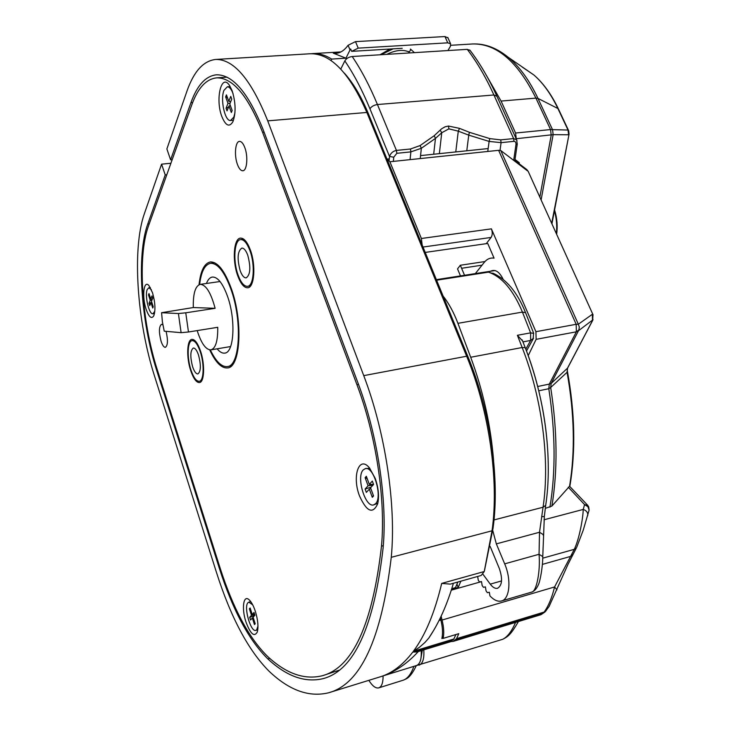 <?xml version="1.0" encoding="UTF-8"?>
<svg xmlns="http://www.w3.org/2000/svg" width="731" height="731" viewBox="0 0 731 731"><rect width="100%" height="100%" fill="white"/><g stroke="black" fill="none" stroke-linecap="round" stroke-linejoin="round"><path stroke-width="1.1" d="M588.784 511.298L589.113 510.064L587.879 506.665L584.562 504.609L587.806 505.404M593.033 319.703L578.495 330.732L551.137 383.473L567.594 368.086L567.064 372.307L550.69 387.485L551.137 383.473L549.31 384.095L576.357 331.819L578.915 329.882L579.308 327.031L578.34 324.226L592.375 314.284L592.503 320.589L567.484 368.168L567.064 372.307C574.447 413.618 575.279 451.603 569.568 486.261L551.896 506.053L545.28 508.374M526.247 169.163L527.572 170.926L500.781 150.531L578.34 324.226L576.183 324.299L498.615 150.321L500.781 150.531M386.991 159.102L389.906 161.761L421.385 238.489L422.134 244.885M421.385 238.489L491.396 228.858L535.914 331.691L536.152 339.33L528.221 355.595M551.896 506.053C557.79 470.344 557.387 430.824 550.69 387.485L548.798 388.709L538.784 390.802M503.211 279.434C499.437 271.685 495.207 268.953 490.528 271.247M491.396 228.858C492.621 232.257 492.52 235.117 491.095 237.438L486.252 243.67L487.796 243.578L494.065 258.162C490.273 257.568 486.983 258.993 484.196 262.447L475.342 273.604M464.532 275.276L460.329 265.252L457.542 268.889L460.475 275.907M461.599 268.277L482.04 265.17M460.329 265.252L484.973 261.543M425.223 252.423L486.252 243.67M456.957 584.233L458.191 587.468L451.548 589.341M515.574 622.41C511.663 631.438 507.341 637.067 502.626 639.314L502.471 639.351M441.14 616.178L442.045 620.052C443.836 627.134 444.201 633.247 443.141 638.391L458.776 633.676L456.601 638.638L453.165 641.398L540.922 614.698L544.12 612.075C548.469 606.109 551.96 597.73 554.582 586.956L574.301 549.319C579.455 538.4 583.018 518.233 583.228 509.425L584.562 504.609L568.289 487.212M556.94 589.871L554.582 586.956L442.045 620.052M587.569 515.903L587.806 514.907C587.797 512.34 586.271 510.512 583.228 509.425L544.028 519.778M518.416 621.542L518.133 622.063C511.307 633.558 508.94 636.272 502.626 639.314L416.679 665.484M419.073 665.173C422.792 663.684 424.364 658.576 423.779 649.868M453.165 641.398L451.045 641.544M443.141 638.391L442.301 636.144M458.191 587.468L460.877 581.172M576.732 547.208L583.219 530.213L589.113 510.064L588.674 506.784L587.349 504.911L569.568 486.261M210.336 349.911C215.892 361.489 221.53 367.053 227.24 366.596C239.932 366.368 242.601 321.256 230.959 289.284C224.499 271.777 217.701 263.123 210.565 263.324C204.863 264.503 201.217 271.566 199.618 284.505M217.116 348.815C219.748 352.004 222.279 353.429 224.709 353.11C234.103 352.899 236.003 319.749 227.505 296.283C222.754 283.308 217.719 276.894 212.419 277.04C209.943 277.405 207.942 279.553 206.425 283.482M238.05 274.911C240.883 282.595 244.026 286.397 247.471 286.324C253.776 286.25 255.375 265.115 249.975 250.76C247.133 243.231 244.044 239.503 240.7 239.576C234.267 239.75 232.814 260.757 238.05 274.911M247.763 255.247C245.954 250.431 243.971 248.047 241.833 248.092C237.548 251.135 236.999 258.646 240.161 270.644C241.97 275.523 243.962 277.935 246.146 277.89C250.413 274.874 250.952 267.327 247.763 255.247M191.029 370.169C193.605 377.625 196.328 381.335 199.216 381.29C203.894 381.107 204.534 364.047 200.212 351.574C197.617 344.219 194.921 340.573 192.116 340.637C187.364 340.893 186.816 357.843 191.029 370.169M198.512 355.019C196.858 350.313 195.14 347.983 193.34 348.029C190.252 350.451 190.023 356.728 192.655 366.871C194.3 371.613 196.036 373.97 197.863 373.934C200.943 371.531 201.162 365.226 198.512 355.019M433.73 630.268L428.869 637.98L424.958 642.439L419.43 647.3L413.38 651.284C425.232 635.413 434.68 612.788 441.698 583.411L484.242 571.532L492.045 530.797L391.259 557.314C381.518 639.04 360.648 684.198 328.639 692.778C309.012 697.538 289.138 690.338 269.017 671.177C248.302 650.334 230.768 617.366 216.413 572.254L154.442 375.807C137.099 321.722 131.891 248.924 144.373 213.68L161.578 164.164L165.224 174.928L166.787 174.773M161.578 164.164L170.908 163.26M149.243 223.832L147.763 224.006L165.224 174.928M440.327 617.896L440.83 619.952C442.657 627.161 443.004 633.357 441.871 638.538L443.059 638.181M484.242 571.532L481.19 575.471L450.342 584.124L441.698 583.411M329.937 692.376L379.544 677.034C391.533 673.616 402.617 665.292 412.796 652.061L416.944 651.942L450.433 641.763L453.86 639.004L413.38 651.284M421.184 650.654C421.677 659.143 420.106 664.104 416.469 665.548L416.341 665.585M492.045 530.797C499.191 480.377 489.167 410.438 466.652 356.225L366.861 112.455C349.592 72.999 330.768 53.427 310.373 53.747L309.807 53.783M391.259 557.314C396.357 505.404 385.456 432.469 363.746 375.633L466.652 356.225M366.861 112.455L267.729 120.862L363.746 375.633M267.729 120.862C251.226 79.752 233.947 59.275 215.883 59.439C203.51 60.7 193.852 71.318 186.898 91.311L166.878 148.932L170.597 159.833L190.937 102.687L192.646 102.559M484.525 570.427L493.023 528.33C500.05 478.832 490.236 410.347 468.151 357.203L368.552 114.109C361.379 96.775 353.32 83.115 344.365 73.137M457.871 582.013L455.486 587.605L451.767 588.656M455.906 634.535L453.86 639.004M420.672 659.773L422.308 650.316M147.763 224.006C136.331 255.384 140.964 321.603 156.754 370.599L157.512 370.471M220.141 568.124L219.355 568.325L156.754 370.599M219.355 568.325C232.677 609.974 248.86 640.182 267.893 658.951C286.643 676.422 305.101 682.973 323.266 678.606C354.096 670.391 374.034 626.851 383.099 548.003C387.531 500.68 377.644 434.844 358.071 383.208L263.452 130.474C248.604 93.193 232.988 74.635 216.595 74.8C205.722 75.914 197.169 85.207 190.937 102.687M172.187 159.678L170.597 159.833M389.148 160.345L389.513 156.434C390.738 153.108 393.04 151.107 396.43 150.412L410.475 148.996L420.069 145.579L434.205 135.71L441.606 128.802L445.078 126.801L448.496 126.043L459.507 128.373L458.282 131.16L448.88 128.857L441.752 132.74L435.466 138.387L421.348 148.274L410.868 151.874L396.832 153.309L393.744 157.22L393.342 161.405M459.507 128.373L469.421 132.311L489.788 138.607L500.726 139.877L513.619 138.579L516.625 139.795L516.981 140.59M393.744 157.22L389.513 156.434L369.932 108.773C362.238 90.141 353.868 74.187 344.831 60.901C346.302 58.471 348.76 57.009 352.196 56.515L467.255 49.352L470.115 50.466M344.831 60.901L340.774 69.089M420.069 145.579L421.348 148.274L420.243 158.572M434.205 135.71L435.466 138.387L433.684 154.241M440.217 130.2L441.752 132.74L439.358 153.647M469.421 132.311L468.745 135.134L458.282 131.16L455.769 151.938M489.788 138.607L489.112 141.421L468.745 135.134L466.78 150.796M500.726 139.877L501.091 142.655L489.112 141.421L487.769 151.463M517.283 143.861L515.958 144.564C516.104 142.49 515.446 141.412 513.984 141.339L501.091 142.655L500.031 150.33M533.548 338.215L530.615 340.454L522.976 341.88M493.608 460.621C490.675 424.885 483.036 390.427 470.691 357.258L457.926 323.33C453.777 312.429 448.834 303.338 443.105 296.055M482.972 574.264L490.254 584.142C492.758 587.413 495.179 588.802 497.537 588.291C502.197 585.467 502.791 578.861 499.319 568.48L490.154 546.404M542.749 557.168L542.767 556.583L539.049 554.281L504.673 563.848C511.581 579.729 509.735 599.274 501.411 600.992C497.774 601.86 493.946 600.151 489.925 595.856L489.322 592.247L487.367 592.686L486.06 590.895L485.393 586.874L483.456 587.331L482.158 585.549L481.491 581.556L479.573 582.013L478.284 580.25L477.654 576.467M504.673 563.848L496.34 543.873L492.731 530.441M457.926 323.33L522.427 312.082C513.253 290.061 501.923 276.747 488.454 272.151L495.207 274.216M543.197 535.156L543.206 534.562L539.524 532.25L543.051 507.241C550.141 460.539 542.128 398.075 522.162 347.517L517.393 335.291L522.592 340.948M544.348 516.342L542.767 556.583C542.831 566.434 540.127 581.282 538.445 584.553C536.673 588.629 534.48 591.132 531.857 592.055M501.585 600.937L531.748 592.083C536.673 591.617 540.52 570.491 539.049 554.281L539.524 532.25L496.34 543.873M413.892 666.352C411.178 673.891 407.715 678.478 403.512 680.104L378.74 687.88C375.67 688.529 372.371 686.016 368.844 680.342M383.081 675.883C383.135 682.772 381.692 686.765 378.74 687.88M414.066 52.303L410.429 49.068C410.639 50.695 409.927 51.554 408.291 51.663L408.263 51.645M389.906 49.041L379.974 54.788M515.574 133.024L550.553 129.57L568.042 130.063L557.899 108.517L537.952 98.393L552.581 129.807L553.148 134.65L516.26 138.716L515.574 133.024L501.082 101.07L486.261 75.156M558.594 109.339L568.544 130.465L568.042 130.063L568.581 134.778L553.148 134.65L541.104 199.947M569.102 133.992L551.677 223.311M515.026 159.468L519.33 162.757L518.443 163.223M447.911 50.549L450.424 46.3L450.607 43.805L447.747 42.837L358.208 48.136L351.648 51.353L350.67 48.977L350.021 49.955L348.093 45.276L355.504 41.621L444.951 36.559L447.984 37.911M348.093 45.276C344.365 50.402 340.299 53.089 335.894 53.336L333.299 53.171L345.946 58.188L331.719 59.083L331.015 60.545M311.397 53.719L312.978 53.591C319.054 53.29 325.295 55.117 331.719 59.083M350.021 49.955L345.946 58.188M402.224 48.301L351.648 51.353M162.876 324.856L161.514 324.299C158.901 326.474 158.755 332.121 161.076 341.231C162.446 345.315 163.881 347.353 165.37 347.335C167.865 345.489 168.093 340.153 166.083 331.335M244.794 147.561C243.213 143.44 241.458 141.385 239.521 141.394C235.263 141.311 234.039 155.63 237.465 164.512C239.046 168.687 240.819 170.771 242.783 170.762C246.987 170.899 248.284 156.516 244.794 147.561M146.072 309.112C141.768 296.448 143.788 279.269 148.996 285.657L152.514 292.747C155.228 302.406 155.648 310.081 153.784 315.783C151.509 319.356 148.932 317.126 146.072 309.112M245.936 621.898C241.34 608.21 243.487 593.874 249.399 600.06C251.619 602.307 253.611 606.09 255.375 611.418C257.961 620.025 258.591 626.906 257.275 632.041C254.242 637.377 250.459 633.996 245.936 621.898M221.886 116.631C215.115 99.48 221.283 72.716 229.47 85.381L232.111 90.681C235.757 102.523 236.04 112.839 232.942 121.629C229.415 127.541 225.724 125.869 221.886 116.631M359.488 495.865C351.803 476.183 359.104 454.801 369.539 468.014L375.222 478.403C378.494 487.915 379.316 496.376 377.689 503.787C372.783 514.441 366.715 511.801 359.488 495.865M237.694 275.642C232.129 260.611 233.664 238.297 240.508 238.114C244.053 238.032 247.343 241.988 250.358 249.984C256.106 265.234 254.397 287.703 247.699 287.776C244.035 287.85 240.7 283.811 237.694 275.642M190.754 370.727C186.277 357.642 186.862 339.641 191.915 339.367C194.894 339.294 197.754 343.168 200.504 350.981C205.1 364.23 204.415 382.359 199.453 382.56C196.383 382.605 193.487 378.667 190.754 370.727M199.033 284.734C200.577 270.826 204.36 263.233 210.382 261.945C217.701 261.744 224.673 270.616 231.307 288.581C243.268 321.402 240.517 367.711 227.496 367.94C221.447 368.397 215.517 362.375 209.706 349.866M381.481 546.158C372.554 624.429 352.799 667.631 322.207 675.773C304.324 680.068 286.141 673.644 267.665 656.502C248.969 638.145 233.07 608.484 219.949 567.53L157.22 369.548C141.741 321.576 137.236 256.691 148.439 226.08L191.75 104.972C197.836 87.985 206.179 78.939 216.76 77.852C232.805 77.687 248.092 95.862 262.612 132.375L356.947 384.698C376.109 435.31 385.794 499.757 381.481 546.158L383.291 545.692M339.038 670.236L323.422 675.407M178.401 313.535L185.765 312.813L188.47 331.993L181.114 332.678L178.401 313.535L161.588 312.704L193.313 307.541L215.124 308.318C210.903 292.647 205.941 284.661 200.248 284.359C195.314 285.894 193.002 293.624 193.313 307.541M185.765 312.813L215.124 308.318M161.588 312.704L162.401 321.914L164.237 331.17L181.114 332.678M197.187 330.595C201.281 343.406 205.85 349.829 210.875 349.866C215.618 348.477 217.902 340.957 217.747 327.305L188.47 331.993M373.578 504.929L375.524 503.76C382.87 497.281 373.642 465.757 365.317 468.626L363.161 469.96C356.098 476.868 365.198 507.661 373.578 504.929L377.817 503.284M369.731 468.242L365.317 468.626M371.202 487.084L365.116 489.048L366.341 492.411L369.31 489.149L372.298 497.308L373.55 495.965L370.562 487.787L373.578 484.47L372.326 481.071L369.319 484.406L373.559 484.415M369.319 484.406L366.35 476.283L365.116 477.672L368.077 485.777L365.116 489.048M373.349 495.408L372.298 497.308M369.31 489.149L370.8 488.454M372.92 485.201L368.077 485.777M367.218 478.668L365.116 477.672M233.107 93.787C231.398 89.155 229.479 86.825 227.341 86.788L223.997 90.306C220.086 99.325 224.929 121.565 230.585 120.469L233.819 117.161L234.953 112.748M228.529 107.165L226.062 108.225L227.039 110.893L228.977 106.041L231.343 112.519L232.156 110.5L229.781 104.003L231.745 99.078L230.758 96.382L228.803 101.317L230.722 101.646M228.803 101.317L226.436 94.866L225.641 96.903L227.99 103.354L226.062 108.225M228.977 106.041L230.356 105.584M230.073 103.272L227.99 103.354M227.515 97.799L225.641 96.903M257.751 629.866L255.832 630.396L256.663 629.884L257.97 626.092M252.679 604.811L248.869 602.143L247.946 602.737C243.496 606.894 250.724 632.425 255.832 630.396M254.297 615.895L249.7 617.284L250.569 619.979L252.35 618.024L254.452 624.576L255.21 623.771L253.1 617.211L254.909 615.228L254.032 612.496L252.232 614.488L254.635 614.36M252.232 614.488L250.13 607.964L249.39 608.795L251.482 615.31L249.7 617.284M255.101 623.442L254.452 624.576M252.35 618.024L253.228 617.594M254.79 614.844L251.482 615.31M250.578 609.362L249.39 608.795M151.372 289.686L148.832 287.758L147.242 289.485C144.537 295.498 149.106 314.915 152.971 313.773L154.826 311.205M150.75 299.006L149.005 293.56L148.494 294.849L150.248 300.295L149.023 303.365L149.745 305.622L150.97 302.552L152.724 308.025L153.236 306.755L151.481 301.273L152.715 298.175L151.984 295.9L150.75 299.006L152.331 299.134M150.97 302.552L151.792 302.241M150.942 302.625L149.023 303.365M151.929 300.158L150.248 300.295M149.581 295.361L148.494 294.849M528.385 171.803L593.097 314.924M498.615 150.321L389.906 161.761M535.914 331.691L576.183 324.299L576.357 331.819L536.152 339.33M537.714 386.489L549.31 384.095L548.798 388.709C555.423 432.021 555.807 471.513 549.931 507.168M491.095 237.438L423.021 247.051M545.463 611.454L543.425 612.861L455.98 639.415M546.176 610.641L544.12 612.075L456.601 638.638M573.049 554.372L570.655 556.392L542.365 564.396M541.022 614.67L545.024 611.948L549.082 606.492L568.014 564.305L576.403 547.866L574.301 549.319L542.722 558.173M481.501 581.62L451.283 590.173M439.057 620.473L440.83 619.952M412.796 652.061L453.247 639.789M367.574 114.191L368.552 114.109M467.136 357.395L468.151 357.203M492.338 528.504L493.023 528.33M267.893 658.951L269.794 658.403M448.496 126.043L448.88 128.857M513.984 141.339L513.619 138.579L493.909 94.984L377.443 104.533L396.43 150.412L396.832 153.309M496.925 96.3L493.909 94.984C485.859 77.276 476.968 62.071 467.255 49.352M352.196 56.515C361.288 69.911 369.703 85.911 377.443 104.533C374.025 105.036 371.522 106.452 369.932 108.773M410.073 159.641L410.868 151.874L410.475 148.996M513.683 160.354L515.958 144.564M525.361 348.02L525.351 347.974C540.922 388.755 548.561 430.23 548.277 472.39M533.731 333.4L530.605 332.861L530.615 340.454L525.817 349.153M436.608 280.211L488.454 272.151M501.548 580.917L490.254 584.142M525.571 312.704L522.427 312.082L530.605 332.861L517.393 335.291M470.691 357.258L522.162 347.517L525.223 347.673L522.172 339.878M494.001 519.933L543.051 507.241L545.692 505.349L544.339 516.479L541.634 516.698M525.351 347.974L525.223 347.673C544.97 397.563 552.846 458.904 545.692 505.349L545.801 504.628M381.025 54.724L393.123 48.849M556.355 233.664C557.205 226.034 556.556 218.432 554.409 210.839M498.259 50.402L533.922 75.01C543.389 83.243 551.549 94.555 558.402 108.937L557.899 108.517C551.073 94.189 543.078 83.023 533.922 75.01L522.236 67.051M551.923 223.85L569.038 134.312L568.727 130.867M539.834 197.132L551.211 135.18L550.553 129.57L535.924 98.118L501.082 101.07M450.844 45.285L472.637 43.97C485.293 43.385 497.665 48.246 509.754 58.562C520.463 67.965 529.865 81.242 537.952 98.393L535.924 98.118C517.594 61.468 496.495 43.412 472.637 43.97L471.97 44.015M519.33 162.757L519.156 163.762M447.747 42.837L444.951 36.559M333.299 53.171L338.709 52.842M355.504 41.621L358.208 48.136M358.51 384.396L356.947 384.698M264.11 132.247L262.612 132.375M514.871 160.5L526.832 169.61L528.193 171.374L592.951 314.595L592.704 320.342L567.594 368.086M488.162 148.567L420.563 155.602M389.285 158.855L387.128 159.084M567.357 370.909C574.95 412.631 575.79 451.073 569.869 486.234M227.414 366.56L231.471 365.847M247.471 286.324L250.614 285.867M199.216 381.29L201.628 380.86M192.116 340.637L194.483 340.253M240.7 239.576L243.77 239.183M210.565 263.324L214.667 262.767M418.287 651.54C407.094 663.858 394.576 672.237 380.741 676.668M383.044 675.892L416.469 665.548M310.373 53.747L215.883 59.439M453.403 583.265C447.089 604.848 438.911 623.086 428.869 637.98M324.491 678.231L323.266 678.606M514.77 161.185L517.256 144.034L516.625 139.795L496.696 95.788C488.61 78.071 479.627 62.802 469.75 49.982M526.503 350.962L533.1 339.029L533.593 333.053L525.425 312.338C517.201 292.153 506.327 279.096 492.804 273.147M436.38 279.644L495.024 270.543M403.704 680.04C405.879 678.596 409.652 679.41 416.323 665.594M408.446 51.746L410.073 52.915M408.291 51.663C402.388 49.342 395.224 50.247 386.8 54.359M554.573 209.943C557.068 218.021 557.753 226.135 556.647 234.304M450.607 43.805L447.774 37.427M340.966 51.91L312.978 53.591M226.994 77.166L216.76 77.852M220.031 281.526L200.248 284.359M230.621 346.549L210.875 349.866M232.814 120.277L230.585 120.469M229.589 86.633L227.341 86.788M250.751 601.64L248.869 602.143M154.488 313.544L152.971 313.773M150.312 287.548L148.832 287.758"/></g></svg>
